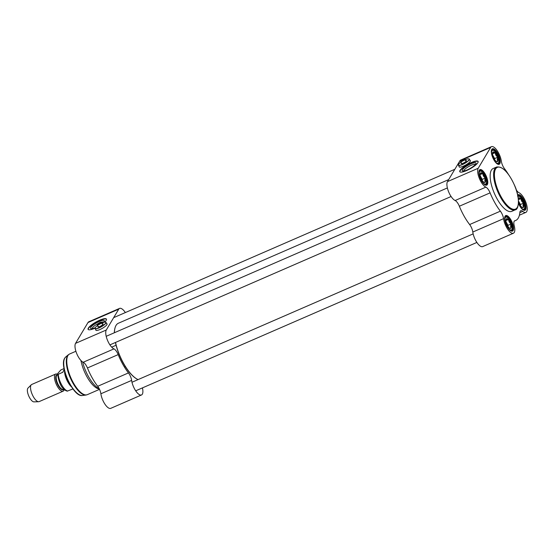 <?xml version="1.0" encoding="UTF-8"?>
<svg xmlns="http://www.w3.org/2000/svg" width="555" height="555" viewBox="0 0 555 555"><rect width="100%" height="100%" fill="white"/><g stroke="black" fill="none" stroke-linecap="round" stroke-linejoin="round"><path stroke-width="0.83" d="M114.42 332.736A30.934 11.634 -113.5 0 1 115.121 327.561A30.934 11.634 -113.5 0 1 116.037 325.424A30.934 11.634 -113.5 0 1 118.395 323.232L448.676 179.598M138.07 379.599A30.934 11.634 -113.5 0 1 137.668 379.405A30.934 11.634 -113.5 0 1 115.53 342.442M115.086 327.7A30.698 11.551 66.5 0 0 115.045 327.832A30.698 11.551 66.5 0 0 114.351 332.771M115.419 342.484A30.698 11.551 66.5 0 0 137.418 379.28A30.698 11.551 66.5 0 0 137.543 379.342M64.2 389.527A9.338 3.51 -113.5 0 1 63.124 391.185A9.338 3.51 -113.5 0 1 56.693 385.135A9.338 3.51 -113.5 0 1 54.966 374.715A9.338 3.51 -113.5 0 1 55.673 374.056A9.338 3.51 -113.5 0 1 57.616 374.396M64.186 369.255L62.854 372.259L58.289 374.243C57.47 374.292 57.415 373.89 58.129 373.029L60.849 369.963L64.054 368.569M67.717 391.032A11.377 4.28 -113.5 0 1 61.674 384.865A11.377 4.28 -113.5 0 1 58.289 374.243L57.623 374.125C59.024 383.97 62.222 389.638 67.231 391.143L72.962 388.944M71.54 386.925A11.377 4.28 -113.5 0 1 64.526 370.802M70.742 385.669A11.676 4.391 -113.5 0 1 64.9 372.245M63.124 391.185L39.162 401.605A9.338 3.51 -113.5 0 1 38.649 401.716A9.338 3.51 -113.5 0 1 32.44 394.931A9.338 3.51 -113.5 0 1 31.004 385.135A9.338 3.51 -113.5 0 1 31.281 384.775A9.338 3.51 -113.5 0 1 31.718 384.476L55.673 374.056M38.649 401.716L33.959 401.869A7.59 2.851 -113.5 0 1 28.915 396.353A7.59 2.851 -113.5 0 1 27.75 388.396A7.59 2.851 -113.5 0 1 27.972 388.105L31.281 384.775M99.22 388.701A23.345 8.783 -113.5 0 1 82.646 361.957M99.38 389.013L98.922 388.944A22.179 8.346 -113.5 0 1 80.954 360.514M98.131 326.257A2.976 0.722 -29.3 0 0 98.082 326.937A2.976 0.722 -29.3 0 0 100.663 326.097A2.976 0.722 -29.3 0 0 103.036 324.266A2.976 0.722 -29.3 0 0 103.105 324.113A2.976 0.722 -29.3 0 0 102.508 323.801M102.037 322.961A6.126 1.478 150.7 0 1 105.506 322.143A6.126 1.478 150.7 0 1 105.714 323.1A6.126 1.478 150.7 0 1 99.484 327.547A6.126 1.478 150.7 0 1 95.148 327.95A6.126 1.478 150.7 0 1 97.659 325.417M96.23 330.433A6.244 1.505 150.7 0 1 96.112 330.301L95.113 328.518A6.244 1.505 -29.3 0 0 100.205 327.36A6.244 1.505 -29.3 0 0 105.866 323.156A6.244 1.505 -29.3 0 0 106.005 322.406A6.244 1.505 -29.3 0 0 105.651 322.177A6.244 1.505 -29.3 0 0 105.575 322.164M106.005 322.406L107.004 324.189A6.244 1.505 150.7 0 1 107.053 324.356M95.127 328.026A6.244 1.505 -29.3 0 0 95.106 328.102A6.244 1.505 -29.3 0 0 95.113 328.518M97.604 324.335L97.659 323.981A2.275 0.548 150.7 0 1 99.532 322.698A2.275 0.548 150.7 0 1 101.253 322.191A2.275 0.548 150.7 0 1 101.398 322.351L101.718 322.462A2.511 0.604 -29.3 0 0 101.697 322.358A2.511 0.604 -29.3 0 0 101.551 322.268A2.511 0.604 -29.3 0 0 101.364 322.254M97.659 323.981L101.398 322.351M101.447 322.913L101.135 322.802A2.275 0.548 150.7 0 1 98.873 324.266A2.275 0.548 150.7 0 1 97.396 324.425L97.298 324.717A2.511 0.604 -29.3 0 0 97.319 324.814A2.511 0.604 -29.3 0 0 99.109 324.474A2.511 0.604 -29.3 0 0 101.447 322.913L101.891 323.704A2.511 0.604 150.7 0 0 102.085 323.454A2.511 0.604 150.7 0 0 102.162 323.253L101.745 323.433M101.135 322.802L97.396 324.425M101.718 322.462L102.162 323.253M142.42 387.889A10.795 4.065 -113.5 0 1 141.504 394.966A10.795 4.065 -113.5 0 1 135.788 390.935A10.795 4.065 -113.5 0 1 131.632 380.404A7.007 2.636 66.5 0 0 128.462 372.918L97.715 386.287A33.265 12.515 -113.5 0 1 87.44 367.972L118.18 354.603A7.007 2.636 66.5 0 0 113.948 348.887A10.795 4.065 -113.5 0 1 107.413 340.083A10.795 4.065 -113.5 0 1 106.296 329.996L75.549 343.365A10.795 4.065 66.5 0 0 76.673 353.452A10.795 4.065 66.5 0 0 83.201 362.255A7.007 2.636 -113.5 0 1 87.44 367.972M106.296 329.996L118.735 309.163A10.795 4.065 -113.5 0 1 119.554 308.4L88.814 321.775A10.795 4.065 66.5 0 0 87.988 322.538L75.549 343.365M97.715 386.287A7.007 2.636 -113.5 0 1 100.885 393.779A10.795 4.065 66.5 0 0 105.041 404.311A10.795 4.065 66.5 0 0 110.757 408.341L141.504 394.966M119.554 308.4A10.795 4.065 -113.5 0 1 125.361 312.562M128.462 372.918A33.265 12.515 -113.5 0 1 118.18 354.603M103.473 322.42A7.846 1.894 -29.3 0 0 104.09 321.623A7.846 1.894 -29.3 0 0 104.284 321.213A7.846 1.894 -29.3 0 0 96.501 322.871A7.846 1.894 -29.3 0 0 91.027 328.65A7.846 1.894 -29.3 0 0 95.266 327.686M92.109 328.657A6.681 1.609 150.7 0 1 98.006 323.662M101.426 322.24A6.681 1.609 150.7 0 1 103.723 322.136M106.484 319.243A10.503 2.532 -29.3 0 0 96.188 322.309A10.503 2.532 -29.3 0 0 88.203 329.503M95.085 328.151A10.503 2.532 150.7 0 1 88.099 329.365A10.503 2.532 150.7 0 1 96.022 322.011A10.503 2.532 150.7 0 1 106.421 319.083A10.503 2.532 150.7 0 1 106.185 320.346A10.503 2.532 150.7 0 1 104.624 322.143M106.72 323.676A6.417 1.547 150.7 0 1 107.046 323.905A6.417 1.547 150.7 0 1 99.976 329.51A6.417 1.547 150.7 0 1 95.849 330.19A6.417 1.547 150.7 0 1 95.828 329.788M461.434 162.955A2.976 0.722 -29.3 0 0 461.385 163.635A2.976 0.722 -29.3 0 0 463.973 162.795A2.976 0.722 -29.3 0 0 466.339 160.964A2.976 0.722 -29.3 0 0 466.415 160.811A2.976 0.722 -29.3 0 0 465.812 160.499M465.34 159.66A6.126 1.478 150.7 0 1 468.808 158.841A6.126 1.478 150.7 0 1 469.017 159.798A6.126 1.478 150.7 0 1 462.794 164.245A6.126 1.478 150.7 0 1 458.458 164.648A6.126 1.478 150.7 0 1 460.962 162.115M459.54 167.124A6.244 1.505 150.7 0 1 459.422 166.999L458.423 165.217A6.244 1.505 -29.3 0 0 463.515 164.058A6.244 1.505 -29.3 0 0 469.176 159.854A6.244 1.505 -29.3 0 0 469.315 159.105A6.244 1.505 -29.3 0 0 468.961 158.876A6.244 1.505 -29.3 0 0 468.878 158.862M469.315 159.105L470.314 160.888A6.244 1.505 150.7 0 1 470.363 161.054M458.437 164.717A6.244 1.505 -29.3 0 0 458.409 164.793A6.244 1.505 -29.3 0 0 458.423 165.217M460.914 161.033L460.969 160.679A2.275 0.548 150.7 0 1 462.842 159.396A2.275 0.548 150.7 0 1 464.556 158.89A2.275 0.548 150.7 0 1 464.708 159.049L465.021 159.16A2.511 0.604 -29.3 0 0 465 159.056A2.511 0.604 -29.3 0 0 464.861 158.966A2.511 0.604 -29.3 0 0 464.667 158.952M460.969 160.679L464.708 159.049M464.757 159.611L464.438 159.5A2.275 0.548 150.7 0 1 462.183 160.964A2.275 0.548 150.7 0 1 460.699 161.123L460.608 161.415A2.511 0.604 -29.3 0 0 460.622 161.512A2.511 0.604 -29.3 0 0 462.412 161.172A2.511 0.604 -29.3 0 0 464.757 159.611L465.194 160.402A2.511 0.604 150.7 0 0 465.388 160.152A2.511 0.604 150.7 0 0 465.465 159.951L465.048 160.131M464.438 159.5L460.699 161.123M465.021 159.16L465.465 159.951M496.607 167.027L493.138 168.533A23.345 8.783 66.5 0 0 491.362 170.184A23.345 8.783 66.5 0 0 495.691 196.227A23.345 8.783 66.5 0 0 511.759 211.351L515.227 209.846C518.974 209.672 520.174 197.205 514.478 185.176C508.519 172.244 502.559 166.195 496.607 167.027A23.345 8.783 66.5 0 0 494.831 168.678A23.345 8.783 66.5 0 0 499.16 194.722A23.345 8.783 66.5 0 0 515.227 209.846M504.759 217.109A7.881 2.962 -113.5 0 1 504.877 216.873A7.881 2.962 -113.5 0 1 505.48 216.318A7.881 2.962 -113.5 0 1 511.342 222.361A7.881 2.962 -113.5 0 1 511.765 230.769A7.881 2.962 -113.5 0 1 510.69 230.755M505.099 216.166A8.464 3.184 66.5 0 0 504.849 216.748A8.464 3.184 66.5 0 0 506.195 224.595A8.464 3.184 66.5 0 0 511.016 230.935A8.464 3.184 66.5 0 0 512.286 222.659A8.464 3.184 66.5 0 0 505.099 216.166M508.442 174.409A33.265 12.515 66.5 0 0 504.523 168.713A7.007 2.636 66.5 0 1 501.345 161.221A10.795 4.065 -113.5 0 0 497.19 150.689A10.795 4.065 -113.5 0 0 491.473 146.659A10.795 4.065 -113.5 0 0 490.655 147.422L478.216 168.255A10.795 4.065 -113.5 0 0 479.333 178.342A10.795 4.065 -113.5 0 0 485.861 187.146L455.121 200.515A7.007 2.636 -113.5 0 1 459.353 206.231A33.265 12.515 66.5 0 0 469.634 224.546A7.007 2.636 -113.5 0 1 472.804 232.039A10.795 4.065 66.5 0 0 476.96 242.563A10.795 4.065 66.5 0 0 482.677 246.6L513.424 233.225A10.795 4.065 -113.5 0 1 507.707 229.194A10.795 4.065 -113.5 0 1 503.552 218.663A7.007 2.636 66.5 0 0 500.374 211.171L469.634 224.546M459.353 206.231L490.1 192.856A7.007 2.636 66.5 0 0 485.861 187.146M490.1 192.856A33.265 12.515 66.5 0 0 500.374 211.171M514.582 220.862L514.908 220.717A7.007 2.636 66.5 0 0 514.742 220.772A7.007 2.636 66.5 0 0 514.221 225.677A10.795 4.065 -113.5 0 1 513.424 233.225M514.908 220.717A33.265 12.515 66.5 0 0 515.72 220.453A33.265 12.515 66.5 0 0 519.869 212.412A7.007 2.636 66.5 0 1 520.743 210.72A7.007 2.636 66.5 0 1 522.761 211.379A10.795 4.065 -113.5 0 0 525.862 212.399A10.795 4.065 -113.5 0 0 526.064 202.866A10.795 4.065 -113.5 0 0 519.036 192.745A7.007 2.636 66.5 0 1 516.254 189.872M517.968 196.491A7.007 2.636 -113.5 0 1 523.282 201.222A7.007 2.636 -113.5 0 1 523.858 209.131A7.007 2.636 -113.5 0 1 518.467 203.331A8.464 3.184 66.5 0 0 523.455 210.102A8.464 3.184 66.5 0 0 524.843 202.117A8.464 3.184 66.5 0 0 517.69 195.117M479.319 170.232A8.464 3.184 66.5 0 0 479.069 170.815A8.464 3.184 66.5 0 0 480.422 178.661A8.464 3.184 66.5 0 0 485.237 184.995A8.464 3.184 66.5 0 0 486.513 176.726A8.464 3.184 66.5 0 0 479.319 170.232M491.765 149.399A8.464 3.184 66.5 0 0 491.508 149.982A8.464 3.184 66.5 0 0 492.861 157.828A8.464 3.184 66.5 0 0 497.682 164.169A8.464 3.184 66.5 0 0 498.952 155.893A8.464 3.184 66.5 0 0 491.765 149.399M517.787 195.554A7.881 2.962 -113.5 0 1 517.919 195.485A7.881 2.962 -113.5 0 1 523.781 201.527A7.881 2.962 -113.5 0 1 524.204 209.936A7.881 2.962 -113.5 0 1 523.129 209.922M491.425 150.35A7.881 2.962 -113.5 0 1 491.543 150.107A7.881 2.962 -113.5 0 1 492.146 149.552A7.881 2.962 -113.5 0 1 498.002 155.594A7.881 2.962 -113.5 0 1 498.425 164.002A7.881 2.962 -113.5 0 1 497.356 163.989M478.979 171.176A7.881 2.962 -113.5 0 1 479.104 170.94A7.881 2.962 -113.5 0 1 479.7 170.378A7.881 2.962 -113.5 0 1 485.563 176.428A7.881 2.962 -113.5 0 1 485.986 184.829A7.881 2.962 -113.5 0 1 484.91 184.815M491.473 146.659L460.733 160.034A10.795 4.065 66.5 0 0 459.908 160.797L447.469 181.624A10.795 4.065 66.5 0 0 448.586 191.711A10.795 4.065 66.5 0 0 455.121 200.515M462.44 169.761A7.846 1.894 -29.3 0 0 462.71 170.989A7.846 1.894 -29.3 0 0 470.036 168.512A7.846 1.894 -29.3 0 0 475.968 163.552A7.846 1.894 -29.3 0 0 470.411 164.072A7.846 1.894 -29.3 0 0 462.44 169.761M463.793 170.995A6.681 1.609 150.7 0 1 463.987 170.316A6.681 1.609 150.7 0 1 469.808 165.945A6.681 1.609 150.7 0 1 475.406 164.474M478.167 161.581A10.503 2.532 -29.3 0 0 469.391 163.836A10.503 2.532 -29.3 0 0 460.185 170.746A10.503 2.532 -29.3 0 0 459.887 171.842M460.019 170.447A10.503 2.532 150.7 0 1 469.537 163.378A10.503 2.532 150.7 0 1 478.105 161.422A10.503 2.532 150.7 0 1 470.182 168.775A10.503 2.532 150.7 0 1 459.783 171.703A10.503 2.532 150.7 0 1 460.019 170.447M470.023 160.374A6.417 1.547 150.7 0 1 470.356 160.603A6.417 1.547 150.7 0 1 465.513 165.099A6.417 1.547 150.7 0 1 459.158 166.888A6.417 1.547 150.7 0 1 459.131 166.486M518.384 198.732L518.502 198.149L520.854 198.641L521.638 201.139L523.414 203.199L523.025 205.454L523.622 207.272L521.95 207.244L521.138 206.543A5.252 1.977 66.5 0 1 518.849 202.464L518.703 202.006A5.252 1.977 66.5 0 1 518.495 201.215M520.5 205.752L520.437 204.497L519.154 202.214A4.669 1.755 -113.5 0 1 520.437 205.655M518.495 201.181A4.669 1.755 -113.5 0 1 519.154 202.214L518.488 201.021M523.414 203.199L520.437 204.497M520.854 198.641L518.405 199.703M520.729 198.614A5.252 1.977 66.5 0 0 518.627 198.177M523.275 202.957A5.252 1.977 66.5 0 0 520.992 198.884M518.516 198.371A5.252 1.977 66.5 0 0 518.412 198.628A5.252 1.977 66.5 0 0 518.335 198.995M523.615 207.057A5.252 1.977 66.5 0 0 523.427 203.421M521.402 206.814A5.252 1.977 66.5 0 0 522.241 207.431A5.252 1.977 66.5 0 0 523.497 207.251M509.511 228.077L508.692 227.37A5.252 1.977 66.5 0 1 506.41 223.297L506.257 222.832A5.252 1.977 66.5 0 1 505.973 219.461A5.252 1.977 66.5 0 1 506.07 219.197L508.415 219.468L509.199 221.965L510.975 224.033L510.579 226.28L511.183 228.105L509.511 228.077M505.945 219.558L506.07 219.197M508.061 226.579L507.998 225.323L506.715 223.041A4.669 1.755 -113.5 0 1 507.991 226.482M506.042 221.993A4.669 1.755 -113.5 0 1 506.715 223.041L505.993 221.75M510.975 224.033L507.998 225.323M508.415 219.468L505.855 220.578M508.283 219.44A5.252 1.977 66.5 0 0 506.188 219.003M510.836 223.783A5.252 1.977 66.5 0 0 508.546 219.711M511.169 227.883A5.252 1.977 66.5 0 0 510.982 224.248M508.956 227.64A5.252 1.977 66.5 0 0 509.802 228.265A5.252 1.977 66.5 0 0 511.058 228.077M483.731 182.137L482.919 181.436A5.252 1.977 66.5 0 1 480.63 177.364L480.484 176.899A5.252 1.977 66.5 0 1 480.193 173.528A5.252 1.977 66.5 0 1 480.297 173.264L482.635 173.535L483.419 176.032L485.195 178.1L484.806 180.347L485.403 182.172L483.731 182.137M480.165 173.625L480.297 173.264M482.281 180.646L482.219 179.39L480.942 177.107A4.669 1.755 -113.5 0 1 482.219 180.548M480.262 176.06A4.669 1.755 -113.5 0 1 480.942 177.107L480.214 175.817M485.195 178.1L482.219 179.39M482.635 173.535L480.075 174.645M482.51 173.507A5.252 1.977 66.5 0 0 480.408 173.07M485.056 177.85A5.252 1.977 66.5 0 0 482.774 173.777M485.396 181.95A5.252 1.977 66.5 0 0 485.209 178.315M483.183 181.707A5.252 1.977 66.5 0 0 484.022 182.331A5.252 1.977 66.5 0 0 485.278 182.144M496.177 161.311L495.358 160.603A5.252 1.977 66.5 0 1 493.069 156.531L492.923 156.066A5.252 1.977 66.5 0 1 492.632 152.694A5.252 1.977 66.5 0 1 492.736 152.431L495.074 152.701L495.858 155.199L497.634 157.266L497.245 159.521L497.849 161.339L496.177 161.311M492.604 152.798L492.736 152.431M494.727 159.812L494.658 158.564L493.381 156.281A4.669 1.755 -113.5 0 1 494.658 159.722M492.708 155.233A4.669 1.755 -113.5 0 1 493.381 156.281L492.66 154.991M497.634 157.266L494.658 158.564M495.074 152.701L492.521 153.818M494.949 152.68A5.252 1.977 66.5 0 0 492.854 152.243M497.495 157.023A5.252 1.977 66.5 0 0 495.213 152.951M497.835 161.123A5.252 1.977 66.5 0 0 497.648 157.488M495.622 160.874A5.252 1.977 66.5 0 0 496.461 161.498A5.252 1.977 66.5 0 0 497.717 161.311M63.901 389.256L63.485 389.437A7.881 2.962 -113.5 0 1 58.06 384.331A7.881 2.962 -113.5 0 1 56.603 375.541A7.881 2.962 -113.5 0 1 57.2 374.986L57.623 374.805M57.526 374.84A8.11 3.053 66.5 0 0 56.145 375.492A8.11 3.053 66.5 0 0 58.095 385.392A8.11 3.053 66.5 0 0 63.811 389.291M64.831 358.017A21.125 7.95 -113.5 0 1 65.698 356.983L68.355 354.77A22.096 8.311 -113.5 0 0 67.453 355.852A22.096 8.311 -113.5 0 0 71.026 379.426A22.096 8.311 -113.5 0 0 85.879 395.063L82.445 395.5A21.125 7.95 -113.5 0 1 68.244 380.55A21.125 7.95 -113.5 0 1 64.831 358.017M99.539 389.346L87.302 394.667A22.179 8.346 -113.5 0 1 72.032 380.3A22.179 8.346 -113.5 0 1 67.925 355.561A22.179 8.346 -113.5 0 1 69.611 353.993L68.355 354.77M100.885 393.779L131.632 380.404M113.948 348.887L83.201 362.255M118.735 309.163L87.988 322.538M77.922 393.842A20.563 7.735 -113.5 0 1 63.825 361.416M495.608 168.956A22.762 8.561 -113.5 0 1 516.337 190.282A22.762 8.561 -113.5 0 1 507.305 205.412A22.762 8.561 -113.5 0 1 495.608 168.956M472.804 232.039L503.552 218.663M519.848 212.648L522.761 211.379M459.908 160.797L461.927 159.916M464.306 158.883L490.655 147.422M447.469 181.624L478.216 168.255M523.282 209.97A7.59 2.851 66.5 0 0 523.594 209.887C523.497 209.561 525.89 210.054 524.26 203.657C521.194 195.839 518.939 195.596 517.538 195.971M505.293 217.615A7.007 2.636 -113.5 0 1 511.675 224.178A7.007 2.636 -113.5 0 1 508.893 228.833A7.007 2.636 -113.5 0 1 505.293 217.615M510.836 230.797A7.59 2.851 66.5 0 0 511.155 230.713C511.058 230.387 513.451 230.887 511.821 224.491C508.755 216.665 506.5 216.422 505.099 216.797A7.59 2.851 66.5 0 0 504.828 216.97M479.52 171.682A7.007 2.636 -113.5 0 1 485.896 178.245A7.007 2.636 -113.5 0 1 483.114 182.9A7.007 2.636 -113.5 0 1 479.52 171.682M485.063 184.864A7.59 2.851 66.5 0 0 485.375 184.78C485.278 184.454 487.672 184.947 486.041 178.557C482.975 170.732 480.72 170.489 479.326 170.864A7.59 2.851 66.5 0 0 479.048 171.037M491.959 150.849A7.007 2.636 -113.5 0 1 498.341 157.412A7.007 2.636 -113.5 0 1 495.56 162.067A7.007 2.636 -113.5 0 1 491.959 150.849M497.502 164.037A7.59 2.851 66.5 0 0 497.814 163.954C497.724 163.621 500.111 164.12 498.487 157.724C495.421 149.899 493.159 149.656 491.765 150.037A7.59 2.851 66.5 0 0 491.487 150.204M116.078 345.245L111.701 347.146M125.388 366.647L124.438 367.063M75.889 351.266L69.611 353.993M87.302 394.667L85.879 395.063M102.883 324.474L101.697 322.358M98.506 326.93L97.319 324.814M82.445 395.5C73.648 397.595 58.997 366.05 64.727 358.135L65.698 356.983M113.671 317.647L454.843 169.275M109.925 344.877L451.097 196.505M106.199 336.309L447.372 187.944M135.704 390.81L476.877 242.438M131.979 382.249L473.151 233.877M466.186 161.172L465 159.056M461.815 163.628L460.622 161.512M519.397 215.208L525.862 212.399M514.388 221.029L515.72 220.453"/></g></svg>
